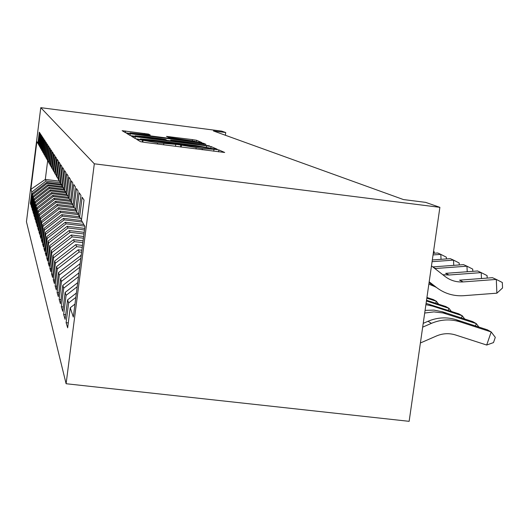 <?xml version="1.0" encoding="UTF-8"?>
<svg xmlns="http://www.w3.org/2000/svg" width="529" height="529" viewBox="0 0 529 529"><rect width="100%" height="100%" fill="white"/><g stroke="black" fill="none" stroke-linecap="round" stroke-linejoin="round"><path stroke-width="0.79" d="M139.385 139.636L136.733 139.405L140.535 141.679L145.144 142.446L224.686 152.471L218.861 149.938L215.634 149.409L202.329 148.576L177.618 144.536L157.523 142.83L139.385 139.636M148.484 134.082L122.153 130.689L125.611 132.759L129.75 133.434L201.866 142.572L196.57 140.271L192.437 139.61L166.516 136.396L168.447 137.335L195.221 141.303L186.215 140.496L141.078 134.69L130.002 132.885L150.223 134.994L148.484 134.082L148.378 134.875M213.418 130.941L403.455 199.565L425.64 202.369L439.883 207.342L94.314 163.798L40.779 107.671L221.664 131.113L225.731 132.534L213.418 130.941M135.298 136.68L131.635 136.356L135.589 138.724L140.04 139.458L217.128 149.191L211.071 146.559L206.627 145.839L135.298 136.68L135.074 138.419M130.432 135.642L126.742 133.434L130.293 133.751L199.301 142.618L203.579 143.313L205.979 144.357L174.246 140.416L170.741 140.106L172.117 140.787L209.378 145.832L130.432 135.642M94.314 163.798L66.105 383.73L26.45 221.737L40.779 107.671M68.287 322.915L66.112 322.664L67.659 327.828L70.231 307.766L73.313 317.056L84.924 226.491L81.42 220.309L84.018 200.048L82.154 197.224L79.615 217.108L78.444 215.045L80.957 195.406L79.205 192.748L76.745 212.036L75.64 210.092L78.074 191.035L76.427 188.529L74.04 207.262L73.002 205.431L75.363 186.916L73.809 184.555L71.488 202.759L70.509 201.027L72.804 183.027L71.336 180.792L69.081 198.501L68.155 196.861L70.383 179.351L68.995 177.235L66.799 194.474L65.92 192.92L68.089 175.866L66.773 173.862L64.637 190.652L63.804 189.177L65.913 172.566L64.664 170.662L62.587 187.028L61.794 185.626L63.85 169.432L62.66 167.62L60.637 183.583L59.883 182.254L61.886 166.45L60.756 164.731L58.779 180.303L58.064 179.033L60.015 163.606L58.937 161.973L57.013 177.182L56.325 175.972L58.236 160.902L57.205 159.341L55.327 174.2L54.672 173.049L56.537 158.323L55.552 156.829L53.713 171.356L53.092 170.252L54.91 155.857L53.971 154.428L52.179 168.639L51.578 167.581L53.356 153.496L52.457 152.134L50.705 166.033L50.129 165.028L51.875 151.241L51.009 149.932L49.29 163.54L48.747 162.575L50.447 149.079L49.62 147.822L47.941 161.153L47.412 160.227L49.085 147.002L48.291 145.799L46.645 158.859L46.135 157.973L47.775 145.012L47.008 143.855L45.395 156.663L44.912 155.804L46.512 143.101L45.778 141.99L44.198 154.547L43.735 153.721L45.302 141.263L44.601 140.198L43.047 152.511L42.598 151.717L44.138 139.497L43.464 138.466L41.936 150.553L41.507 149.786L43.014 137.791L42.366 136.799L40.872 148.669L40.455 147.928L41.936 136.151L41.308 135.199L39.84 146.85L39.444 146.136L40.898 134.571L40.29 133.652L38.848 145.091L38.465 144.41L39.893 133.05L39.305 132.157L37.89 143.405L38.491 144.172M66.112 322.664L68.631 302.965L67.6 299.864L76.394 293.033M65.708 314.695L63.659 314.464L65.113 319.324L67.6 299.864M63.659 314.464L66.099 295.347L65.133 292.425L77.723 282.645M63.275 306.959L61.344 306.741L62.72 311.317L65.133 292.425M61.344 306.741L63.718 288.166L62.799 285.415L78.98 272.858M60.987 299.659L59.169 299.447L60.458 303.772L62.799 285.415M59.169 299.447L61.463 281.395L60.604 278.796L80.163 263.614M58.825 292.755L57.106 292.557L58.329 296.643L60.604 278.796M57.106 292.557L59.341 274.994L58.521 272.534L81.228 255.335M56.782 286.229L55.148 286.037L56.312 289.905L58.521 272.534M55.148 286.037L57.324 268.937L56.55 266.603L78.206 249.814L81.876 250.25M54.844 280.033L53.303 279.854L54.401 283.524L56.55 266.603M53.303 279.854L55.419 263.197L54.679 260.982L75.779 244.623L82.498 245.43M53.006 274.154L51.544 273.982L52.589 277.467L54.679 260.982M51.544 273.982L53.608 257.742L52.907 255.639L73.478 239.69L83.086 240.847M51.267 268.567L49.871 268.401L50.863 271.714L52.907 255.639M49.871 268.401L51.882 252.558L51.22 250.561L71.289 235.002L83.642 236.496M49.607 263.25L48.284 263.092L49.23 266.246L51.22 250.561M48.284 263.092L50.242 247.625L49.614 245.721L69.2 230.538L84.171 232.35M48.033 258.178L46.77 258.033L47.67 261.035L49.614 245.721M46.77 258.033L48.681 242.93L48.079 241.112L67.216 226.286L84.68 228.402M46.532 253.345L45.322 253.199L46.182 256.069L48.079 241.112M45.322 253.199L47.193 238.447L46.618 236.708L65.318 222.226L83.774 224.468M45.097 248.729L43.947 248.59L44.767 251.335L46.618 236.708M43.947 248.59L45.772 234.162L45.216 232.502L63.5 218.345L81.552 220.54M43.722 244.312L42.624 244.18L43.411 246.805L45.216 232.502M42.624 244.18L44.41 230.069L43.881 228.482L61.767 214.635L79.429 216.784M42.413 240.087L41.361 239.961L42.115 242.474L43.881 228.482M41.361 239.961L43.107 226.148L42.604 224.627L60.108 211.078L77.67 213.227M41.163 236.04L40.151 235.921L40.872 238.328L42.604 224.627M40.151 235.921L41.864 222.398L41.374 220.943L58.514 207.672L75.68 209.775M39.959 232.165L38.994 232.046L39.682 234.354L41.374 220.943M38.994 232.046L40.667 218.801L40.204 217.399L56.993 204.406L73.577 206.442M38.809 228.442L37.883 228.33L38.544 230.545L40.204 217.399M37.883 228.33L39.516 215.349L39.073 214.007L55.525 201.271L71.904 203.288M37.704 224.865L36.812 224.759L37.447 226.881L39.073 214.007M36.812 224.759L38.419 212.03L37.989 210.74L54.117 198.263L70.463 200.273M36.64 221.433L35.787 221.327L36.395 223.37L37.989 210.74M35.787 221.327L37.361 208.849L36.944 207.606L52.768 195.366L68.4 197.297M35.622 218.127L34.795 218.027L35.383 219.991L36.944 207.606M34.795 218.027L36.342 205.781L35.946 204.591L51.465 192.582L66.806 194.48M34.636 214.946L33.849 214.847L34.411 216.738L35.946 204.591M33.849 214.847L35.357 202.832L34.98 201.681L50.209 189.898L65.53 191.796M33.691 211.878L32.93 211.785L33.472 213.61L34.98 201.681M32.93 211.785L34.411 199.988L34.048 198.884L49.005 187.319L63.811 189.151M32.785 208.929L32.044 208.836L32.573 210.595L34.048 198.884M32.044 208.836L33.506 197.251L33.148 196.18L47.835 184.826L62.356 186.625M31.905 206.079L31.198 205.993L31.7 207.685L33.148 196.18M31.198 205.993L32.626 194.606L32.282 193.574L46.717 182.419L61.126 184.211M31.059 203.328L30.371 203.242L30.861 204.882L32.282 193.574M30.371 203.242L31.78 192.06L30.88 189.349L36.878 141.607L37.89 143.405M38.848 145.091L39.47 145.892M59.46 181.176L45.309 179.417L46.056 181.017L60.174 182.769M31.78 192.06L46.056 181.017M30.88 189.349L45.309 179.417L47.676 160.684M39.84 146.85L40.488 147.677M46.717 182.419L47.16 183.371L61.847 185.196M32.626 194.606L47.16 183.371M40.872 148.669L41.54 149.522M47.835 184.826L48.298 185.811L63.063 187.643M33.506 197.251L48.298 185.811M41.936 150.553L42.637 151.446M49.005 187.319L49.481 188.337L64.373 190.182M34.411 199.988L49.481 188.337M43.047 152.511L43.768 153.436M50.209 189.898L50.705 190.962L65.933 192.84M35.357 202.832L50.705 190.962M44.198 154.547L44.952 155.506M51.465 192.582L51.981 193.687L67.699 195.624M36.342 205.781L51.981 193.687M45.395 156.663L46.175 157.662M52.768 195.366L53.303 196.51L69.054 198.454M37.361 208.849L53.303 196.51M46.645 158.859L47.458 159.903M54.117 198.263L54.672 199.453L70.741 201.43M38.419 212.03L54.672 199.453M47.941 161.153L48.787 162.238M55.525 201.271L56.107 202.514L72.909 204.578M39.516 215.349L56.107 202.514M49.29 163.54L50.176 164.678M56.993 204.406L57.595 205.702L74.43 207.765M40.667 218.801L57.595 205.702M50.705 166.033L51.624 167.217M58.514 207.672L59.142 209.021L76.216 211.111M41.864 222.398L59.142 209.021M52.179 168.639L53.138 169.875M60.108 211.078L60.762 212.479L78.497 214.648M43.107 226.148L60.762 212.479M53.713 171.356L54.725 172.646M61.767 214.635L62.455 216.097L80.547 218.305M44.41 230.069L62.455 216.097M55.327 174.2L56.378 175.555M63.5 218.345L64.214 219.872L82.431 222.087M45.772 234.162L64.214 219.872M57.013 177.182L58.117 178.597M65.318 222.226L66.065 223.827L84.693 226.088M47.193 238.447L66.065 223.827M58.779 180.303L59.942 181.791M67.216 226.286L67.996 227.966L84.481 229.956M48.681 242.93L67.996 227.966M60.637 183.583L61.853 185.143M69.2 230.538L70.026 232.304L83.966 233.983M50.242 247.625L70.026 232.304M62.587 187.028L63.87 188.674M71.289 235.002L72.149 236.853L83.423 238.209M51.882 252.558L72.149 236.853M64.637 190.652L65.986 192.384M73.478 239.69L74.384 241.634L82.855 242.652M53.608 257.742L74.384 241.634M66.799 194.474L68.228 196.299M75.779 244.623L76.738 246.666L82.253 247.327M55.419 263.197L76.738 246.666M69.081 198.501L70.588 200.431M78.206 249.814L79.211 251.963L81.618 252.254M57.324 268.937L79.211 251.963M71.488 202.759L73.081 204.796M80.765 255.282L81.129 256.069M59.341 274.994L80.844 258.311M74.04 207.262L75.726 209.424M61.463 281.395L79.7 267.251M76.745 212.036L78.537 214.331M63.718 288.166L78.484 276.707M79.615 217.108L81.519 219.548M66.099 295.347L77.201 286.725M68.631 302.965L75.839 297.371M225.367 135.259L225.731 132.534M439.883 207.342L409.142 421.329L66.105 383.73M70.231 307.766L74.979 304.076M140.932 139.233L210.879 148.213L195.697 145.521L152.233 139.947L140.397 138.915L140.893 139.563M144.734 136.621L135.133 135.774L146.612 137.659L166.635 140.086L165.299 139.411L161.014 138.717L144.734 136.621M420.396 342.984L436.458 335.981C442.766 333.33 449.114 332.986 455.502 334.956L486.693 345.034L491.19 331.947L460.005 321.837C450.424 318.861 440.888 319.371 431.413 323.351L422.671 327.153M460.005 321.837L456.415 319.774L487.381 329.812L491.19 331.947L495.296 337.357L493.497 342.58L486.693 345.034M456.415 319.774C446.899 316.825 437.443 317.321 428.034 321.268L423.22 323.364M431.472 265.895L445.048 276.462C450.404 280.522 456.454 282.334 463.206 281.917L496.308 279.431L492.446 277.692L459.582 280.152L463.206 281.917M496.876 293.178L496.308 279.431L502.325 282.499L502.55 287.981L496.876 293.178L463.801 295.691C453.684 296.333 444.611 293.615 436.57 287.545L429.184 281.812M436.57 287.545L433.145 285.733L429.079 282.572M475.472 325.95L476.279 323.603L443.031 312.937L433.899 311.892L424.701 313.029M478.924 327.074L476.279 323.603L472.688 321.592L442.588 311.819L433.952 310.093L425.085 310.378M461.453 317.949L462.214 315.734L432.742 306.159L425.911 304.631M464.726 319.007L462.214 315.734L458.822 313.836L426.09 303.382M442.806 274.723L449.048 275.007L481.205 272.614L477.568 270.974L445.636 273.348L449.048 275.007M481.456 278.512L481.205 272.614L487.09 275.609L487.196 278.082M434.825 286.625L428.854 284.113M434.878 268.547L466.968 266.186L463.536 264.632L432.768 266.907M467.213 271.741L466.968 266.186L472.721 269.109L472.82 271.324M448.222 310.391L448.936 308.301L426.434 300.981M451.323 311.396L448.936 308.301L445.729 306.503L426.533 300.267M435.698 303.243L436.372 301.266L426.837 298.164M438.647 304.201L436.372 301.266L433.337 299.573L426.936 297.49M432.074 261.69L453.525 260.116L450.278 258.648L432.325 259.97M453.756 265.36L453.525 260.116L459.159 262.973L459.245 264.95M433.046 254.938L440.809 254.37L437.734 252.988L433.277 253.312M441.034 259.329L440.809 254.37L446.324 257.173L446.403 258.932M433.562 251.368L434.164 251.672L434.236 253.239M142.804 142.116L143.022 140.443M157.371 144.007L157.523 142.83M163.613 144.807L163.765 143.63M180.548 146.976L180.799 145.058M181.189 147.062L181.414 145.363M195.968 148.953L196.127 147.776M202.177 149.747L202.329 148.576M218.603 151.849L218.861 149.938M142.275 142.037L142.519 140.152M206.462 147.095L206.627 145.839M210.853 148.193L211.071 146.559M140.35 139.497L140.423 138.935M130.074 135.431L130.293 133.751M199.168 143.617L199.301 142.618M203.467 144.166L203.579 143.313M170.741 140.106L170.636 140.952L170.761 140.112M172.07 141.137L172.117 140.787M169.743 137.593L169.862 136.7M192.298 140.681L192.437 139.61M196.338 141.997L196.57 140.271M125.393 132.634L125.604 131.007M144.298 134.366L144.424 133.427M431.413 323.351L428.034 321.268M445.973 313.763L442.588 311.819M432.742 306.159L429.548 304.32M433.317 267.337L435.704 268.501M175.476 146.328L175.688 144.721M213.716 151.221L213.928 149.641M140.317 139.491L140.397 138.915M135.054 136.383L135.133 135.774M166.589 140.436L166.635 140.106M129.929 133.453L130.002 132.885M195.148 141.838L195.214 141.349"/></g></svg>
